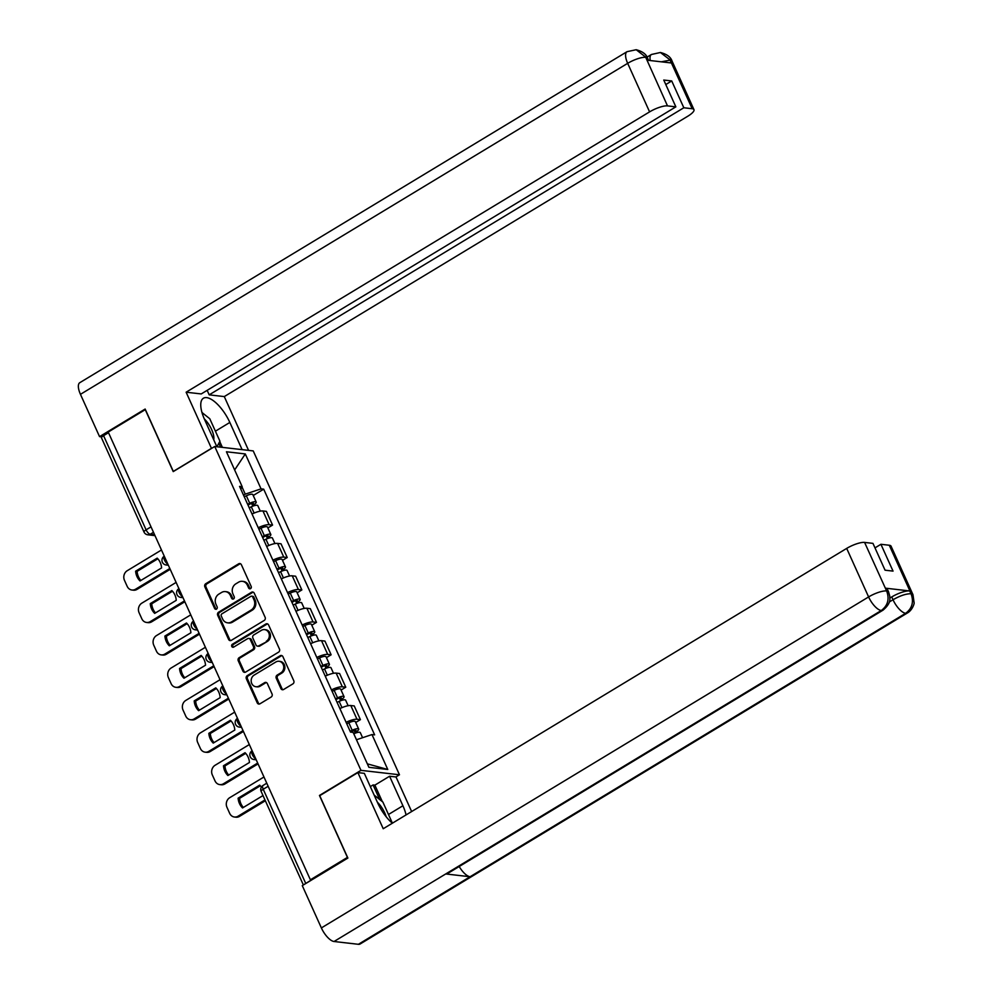 <?xml version="1.0" encoding="UTF-8"?>
<svg xmlns="http://www.w3.org/2000/svg" width="994" height="994" viewBox="0 0 994 994"><rect width="100%" height="100%" fill="white"/><g stroke="black" fill="none" stroke-linecap="round" stroke-linejoin="round"><path stroke-width="1.49" d="M250.55 588.647A1.628 1.429 -83.5 0 0 251.184 586.435L241.405 564.766A2.323 2.038 -83.5 0 0 238.647 563.822L205.77 583.714A2.323 2.038 -83.5 0 0 204.863 586.858L214.654 608.539A1.628 1.429 -83.5 0 0 217.201 606.999L215.934 604.19A7.43 6.536 -83.5 0 1 218.842 594.126L221.575 592.461A7.43 6.536 -83.5 0 1 225.377 591.604A7.43 6.536 -83.5 0 1 230.372 595.456L231.639 598.264A1.628 1.429 -83.5 0 0 233.565 598.922A1.628 1.429 -83.5 0 0 234.199 596.711L232.931 593.915A7.43 6.536 -83.5 0 1 235.827 583.851L238.572 582.186A7.43 6.536 -83.5 0 1 242.362 581.328A7.43 6.536 -83.5 0 1 247.369 585.18L248.637 587.988A1.628 1.429 -83.5 0 0 250.55 588.647M280.892 688.544A2.323 2.038 -83.5 0 0 283.638 689.476L292.87 683.897A2.323 2.038 -83.5 0 0 293.777 680.753L282.905 656.674A2.323 2.038 -83.5 0 0 280.159 655.742L247.27 675.634A2.323 2.038 -83.5 0 0 246.363 678.778L257.235 702.857A2.323 2.038 -83.5 0 0 259.981 703.789L271.126 697.055A2.323 2.038 -83.5 0 0 272.033 693.911L267.386 683.599A2.323 2.038 -83.5 0 0 264.628 682.667L259.111 686.009A6.212 5.467 -83.5 0 1 255.93 686.73A6.212 5.467 -83.5 0 1 251.246 681.772A6.212 5.467 -83.5 0 1 254.178 675.088L275.823 662.004A6.212 5.467 -83.5 0 1 279.003 661.283A6.212 5.467 -83.5 0 1 283.688 666.241A6.212 5.467 -83.5 0 1 280.755 672.913L277.152 675.1A2.323 2.038 -83.5 0 0 276.245 678.243L280.892 688.544L282.01 688.68A2.323 2.038 -83.5 0 0 283.029 689.724M360.971 770.35L319.459 795.461L347.428 857.4L310.389 879.802L108.222 432.055L145.261 409.652L173.229 471.603L214.741 446.492L360.971 770.35L399.464 774.773L253.234 450.916L214.741 446.492M264.218 620.442A2.323 2.038 -83.5 0 0 265.125 617.299L254.253 593.219A2.323 2.038 -83.5 0 0 251.507 592.287L218.618 612.18A2.323 2.038 -83.5 0 0 217.711 615.323L228.583 639.403A2.323 2.038 -83.5 0 0 231.329 640.335L264.218 620.442M268.579 624.953L279.451 649.032A2.323 2.038 -83.5 0 1 278.544 652.176L245.655 672.068A2.323 2.038 -83.5 0 1 242.909 671.124L238.262 660.824A2.323 2.038 -83.5 0 1 239.156 657.68L252.501 649.616A2.323 2.038 -83.5 0 0 253.408 646.473L250.314 639.627A2.323 2.038 -83.5 0 0 247.568 638.695L233.689 647.094A1.628 1.429 -83.5 0 1 232.397 644.236L265.833 624.021A2.323 2.038 -83.5 0 1 268.579 624.953M395.836 776.96L399.464 774.773M310.389 879.802L311.507 879.938L305.742 883.43A4.734 1.267 155.7 0 0 304.562 884.25M151.026 526.857L146.093 529.839A4.734 1.267 -24.3 0 0 144.018 532.051L101.5 437.882A4.734 1.267 -24.3 0 1 103.575 435.67L146.093 529.839A4.734 1.864 58.8 0 0 150.218 534.25L154.592 534.76M108.508 432.688L103.575 435.67M258.241 527.739A10.884 2.92 -24.3 0 1 269.15 524.695L262.95 510.966A10.884 2.92 155.7 0 0 252.041 514.022M262.95 510.966L266.38 511.363L272.567 525.081L267.871 527.926M269.15 524.695L272.567 525.081M282.507 560.355L287.216 557.51L281.016 543.793L277.587 543.395A10.884 2.92 155.7 0 0 266.69 546.452M272.878 560.169A10.884 2.92 -24.3 0 1 283.787 557.112L287.216 557.51M297.144 592.784L301.853 589.939L295.653 576.222L292.236 575.824A10.884 2.92 155.7 0 0 281.327 578.881M287.527 592.598A10.884 2.92 -24.3 0 1 298.424 589.541L301.853 589.939M311.793 625.214L316.49 622.368L310.302 608.651L306.873 608.253A10.884 2.92 155.7 0 0 295.963 611.31M302.164 625.027A10.884 2.92 -24.3 0 1 313.073 621.971L316.49 622.368M326.43 657.643L331.139 654.798L324.939 641.068L321.522 640.683A10.884 2.92 155.7 0 0 310.613 643.739M316.8 657.456A10.884 2.92 -24.3 0 1 327.709 654.4L331.139 654.798M341.079 690.06L345.775 687.214L339.588 673.497L336.158 673.112A10.884 2.92 155.7 0 0 325.249 676.168M331.449 689.886A10.884 2.92 -24.3 0 1 342.358 686.829L345.775 687.214M355.715 722.489L360.412 719.644L354.224 705.926L350.795 705.541A10.884 2.92 155.7 0 0 339.898 708.585M346.086 722.315A10.884 2.92 -24.3 0 1 356.995 719.258L360.412 719.644M243.53 495.186L245.245 494.142L242.027 487.01M240.784 489.098L242.201 486.7L226.433 451.773L245.294 453.935L261.062 488.862L245.245 494.142M356.461 739.76L371.992 734.566L374.639 734.864L263.696 489.16L261.062 488.862M371.992 734.566L387.772 769.48L368.911 767.318L353.143 732.404L350.509 732.093L239.566 486.401L242.201 486.7M253.221 495.497L263.696 489.16M245.294 453.935L234.646 469.951M367.345 763.852L387.772 769.48M250.302 588.759A1.628 1.429 -83.5 0 1 249.755 588.113L248.488 585.304A7.43 6.536 -83.5 0 0 243.493 581.453L242.362 581.328M225.377 591.604L226.495 591.741A7.43 6.536 -83.5 0 1 231.49 595.592L232.758 598.388A1.628 1.429 -83.5 0 0 233.304 599.034M240.386 563.71A2.323 2.038 -83.5 0 0 239.778 563.958L206.889 583.851A2.323 2.038 -83.5 0 0 205.982 586.994L215.773 608.663A1.628 1.429 -83.5 0 0 216.319 609.322M253.246 592.175A2.323 2.038 -83.5 0 0 252.625 592.412L219.736 612.304A2.323 2.038 -83.5 0 0 218.829 615.46L229.701 639.527A2.323 2.038 -83.5 0 0 230.72 640.583M252.712 597.009A1.628 1.429 -83.5 0 0 250.786 596.363L221.923 613.82A1.628 1.429 -83.5 0 0 221.277 616.019L222.619 618.976A7.43 6.536 -83.5 0 0 227.614 622.828A7.43 6.536 -83.5 0 0 231.416 621.971L251.147 610.043A7.43 6.536 -83.5 0 0 254.042 599.978L252.712 597.009L253.83 597.145A1.628 1.429 -83.5 0 0 252.737 596.301L251.619 596.176M227.614 622.828L228.744 622.965A7.43 6.536 -83.5 0 0 232.534 622.107L231.416 621.971M253.83 597.145L255.16 600.103A7.43 6.536 -83.5 0 1 252.265 610.167L232.534 622.107M248.761 638.434L249.879 638.558A2.323 2.038 -83.5 0 1 251.445 639.763L254.526 646.597A2.323 2.038 -83.5 0 1 253.619 649.741L240.287 657.804A2.323 2.038 -83.5 0 0 239.38 660.948L244.027 671.261A2.323 2.038 -83.5 0 0 245.046 672.304M267.572 623.897A2.323 2.038 -83.5 0 0 266.951 624.145L233.515 644.373A1.628 1.429 -83.5 0 0 233.428 647.218M266.342 641.242A6.212 5.467 -83.5 0 0 269.275 634.557A6.212 5.467 -83.5 0 0 264.578 629.612A6.212 5.467 -83.5 0 0 261.41 630.32L253.781 634.942A2.323 2.038 -83.5 0 0 252.874 638.086L255.967 644.92A2.323 2.038 -83.5 0 0 258.713 645.851L267.461 641.366A6.212 5.467 -83.5 0 0 270.393 634.694A6.212 5.467 -83.5 0 0 265.709 629.736L264.578 629.612M257.521 646.125L258.651 646.249A2.323 2.038 -83.5 0 0 259.832 645.988L258.713 645.851M267.461 641.366L259.832 645.988M279.003 661.283L280.122 661.408A6.212 5.467 -83.5 0 1 284.806 666.365A6.212 5.467 -83.5 0 1 281.874 673.037L278.27 675.224A2.323 2.038 -83.5 0 0 277.363 678.368L282.01 688.68M255.93 686.73L257.048 686.854A6.212 5.467 -83.5 0 0 260.229 686.133L259.111 686.009M266.367 682.555A2.323 2.038 -83.5 0 0 265.758 682.791L260.229 686.133M281.886 655.63A2.323 2.038 -83.5 0 0 281.277 655.878L248.388 675.758A2.323 2.038 -83.5 0 0 247.481 678.914L258.353 702.982A2.323 2.038 -83.5 0 0 259.372 704.038M249.233 507.81L251.308 506.816A5.914 1.59 -24.3 0 1 257.794 505.623L260.291 511.14M157.189 558.143L135.631 571.177A14.798 13.009 -83.5 0 0 140.042 580.956L161.6 567.909A14.798 13.009 -83.5 0 0 157.189 558.143M247.978 505.027L250.277 503.921A2.845 0.758 -24.3 0 1 253.395 503.349A2.845 0.758 -24.3 0 1 252.153 504.679L252.824 506.157M161.475 549.993L127.232 570.705A7.107 6.237 -83.5 0 0 124.461 580.322L127.182 586.348A7.107 6.237 -83.5 0 0 131.953 590.026A7.107 6.237 -83.5 0 0 135.582 589.206L169.825 568.493M247.643 504.269L249.718 503.275A5.914 1.59 -24.3 0 1 256.203 502.082A5.914 1.59 -24.3 0 1 253.607 504.84L254.017 505.735M244.263 496.789L246.338 495.795A5.914 1.59 -24.3 0 1 252.824 494.602L256.203 502.082M157.835 558.802L137.097 571.351A14.798 13.009 -83.5 0 0 140.862 580.459M170.198 569.326L137.035 589.38A7.107 6.237 96.5 0 1 133.407 590.2L131.953 590.026M251.581 503.411L252.153 504.679L253.607 504.84M137.097 571.351L135.631 571.177M263.882 540.227L265.945 539.245A5.914 1.59 -24.3 0 1 272.431 538.052L274.928 543.569M171.838 590.573L150.28 603.606A14.798 13.009 -83.5 0 0 154.691 613.385L176.249 600.339A14.798 13.009 -83.5 0 0 171.838 590.573M262.627 537.456L264.926 536.35A2.845 0.758 -24.3 0 1 268.032 535.778A2.845 0.758 -24.3 0 1 266.79 537.108L267.461 538.586M176.112 582.422L141.869 603.134A7.107 6.237 -83.5 0 0 139.098 612.751L141.819 618.777A7.107 6.237 -83.5 0 0 146.59 622.455A7.107 6.237 -83.5 0 0 150.218 621.635L184.474 600.923M262.279 536.698L264.354 535.704A5.914 1.59 -24.3 0 1 270.84 534.511A5.914 1.59 -24.3 0 1 268.256 537.269L268.653 538.164M258.9 529.218L260.975 528.224A5.914 1.59 -24.3 0 1 267.461 527.031L270.84 534.511M172.484 591.231L151.734 603.78A14.798 13.009 -83.5 0 0 155.499 612.888M184.847 601.743L151.684 621.809A7.107 6.237 96.5 0 1 148.056 622.629L146.59 622.455M266.218 535.841L266.79 537.108L268.256 537.269M151.734 603.78L150.28 603.606M278.519 572.656L280.594 571.674A5.914 1.59 -24.3 0 1 287.08 570.481L289.565 575.998M186.474 623.002L164.917 636.036A14.798 13.009 -83.5 0 0 169.328 645.802L190.885 632.768A14.798 13.009 -83.5 0 0 186.474 623.002M277.264 569.885L279.562 568.779A2.845 0.758 -24.3 0 1 282.681 568.208A2.845 0.758 -24.3 0 1 281.439 569.537L282.097 571.016M190.761 614.851L156.505 635.564A7.107 6.237 -83.5 0 0 153.747 645.181L156.468 651.207A7.107 6.237 -83.5 0 0 161.239 654.884A7.107 6.237 -83.5 0 0 164.867 654.064L199.111 633.352M276.916 569.127L278.991 568.133A5.914 1.59 -24.3 0 1 285.477 566.94A5.914 1.59 -24.3 0 1 282.892 569.699L283.29 570.593M273.549 561.647L275.611 560.653A5.914 1.59 -24.3 0 1 282.097 559.46L285.477 566.94M187.12 623.66L166.383 636.21A14.798 13.009 -83.5 0 0 170.148 645.317M199.483 634.172L166.321 654.238A7.107 6.237 96.5 0 1 162.693 655.058L161.239 654.884M280.867 568.27L281.439 569.537L282.892 569.699M166.383 636.21L164.917 636.036M215.412 431.185L229.838 422.45A26.639 10.512 58.8 0 0 203.435 398.209A26.639 10.512 58.8 0 0 204.59 419.555L216.866 446.741M229.838 422.45L242.114 449.636M248.562 450.369L224.284 396.581L209.187 394.854L683.822 107.762L692.184 108.731L670.018 59.876L671.261 62.957L647.131 60.187L645.615 57.08L667.496 105.886A14.202 3.814 155.7 0 0 649.591 111.875L627.674 63.33L80.452 394.332L99.549 436.627L145.149 409.043L173.304 471.404L211.461 448.331L186.126 392.208L649.591 111.875M207.15 390.344L209.187 394.854M665.781 84.54L671.72 80.949L663.756 80.042L675.858 106.855L201.223 393.935L186.126 392.208M224.284 396.581L687.749 116.248A14.202 3.814 155.7 0 0 693.961 109.638A14.202 3.814 155.7 0 0 692.184 108.731M80.452 394.332A14.562 5.74 -121.2 0 1 79.818 382.665L627.04 51.676A14.562 5.74 -121.2 0 0 627.674 63.33A14.202 3.814 -24.3 0 1 645.578 57.354M101.947 436.913L99.549 436.627M675.858 106.855L667.496 105.886M671.72 80.949L683.822 107.762M202.764 413.131A26.639 10.512 58.8 0 0 201.919 412.324M219.749 441.547L222.37 447.362M220.581 447.163L218.817 443.262M661.283 61.814L669.993 60.162M650.25 60.547A14.562 5.74 -121.2 0 1 651.455 54.471L660.414 52.496L670.006 59.851M627.04 51.676L636.197 49.725L645.603 57.068M882.995 610.179A14.562 5.74 -121.2 0 1 881.28 610.515C887.754 605.669 889.58 599.258 886.772 591.293L888.574 591.89L889.779 596.263C889.618 598.525 891.68 602.849 882.995 610.179L447.437 873.627A14.562 5.74 -121.2 0 1 445.734 873.95L334.046 941.504A14.562 5.74 -121.2 0 1 321.373 927.924L302.275 885.629L347.875 858.046L319.72 795.685L357.877 772.599L364.338 773.344L377.658 802.866A26.639 10.512 58.8 0 0 392.344 823.206M406.061 814.918A26.639 10.512 58.8 0 0 402.918 805.761L389.586 776.239L396.034 776.985L411.64 811.539M357.877 772.599L383.224 828.735L846.689 548.402A14.202 3.814 -24.3 0 1 864.594 542.413L872.956 543.37L885.058 570.196L893.034 571.103L880.92 544.29L889.282 545.246A14.202 3.814 -24.3 0 1 891.059 546.153L912.977 594.698A14.202 3.814 155.7 0 0 911.2 593.791L889.282 545.246M370.315 786.602L373.085 784.937L374.875 785.136L389.586 776.239M912.977 594.698L914.132 602.873C914.455 603.035 912.604 610.092 907.398 612.975L360.163 943.977A14.562 5.74 -121.2 0 1 358.399 944.3L470.087 876.745A14.562 5.74 -121.2 0 1 459.191 866.507M334.046 941.504L358.399 944.3M321.373 927.924L868.607 596.934A14.562 5.74 -121.2 0 0 881.28 610.515L445.734 873.95L470.087 876.745L905.633 613.31C912.107 608.477 913.958 602.078 911.175 594.077L911.2 593.791M889.879 598.065L891.755 596.934A14.202 3.814 -24.3 0 1 909.659 590.945L885.517 588.175A14.202 3.814 -24.3 0 1 887.307 589.094L888.574 591.89M880.92 544.29L874.993 547.88M374.875 785.136L382.33 801.624M379.658 799.499L373.085 784.937M201.981 412.51L209.796 418.76L219.935 441.199L216.928 446.741M213.71 439.758A15.395 6.076 58.8 0 0 204.279 418.847M374.154 795.101L382.876 802.059L392.406 823.181M386.181 816.77A15.395 6.076 58.8 0 0 377.335 802.146M293.155 605.085L295.23 604.091A5.914 1.59 -24.3 0 1 301.716 602.898L304.214 608.427M201.123 655.419L179.554 668.465A14.798 13.009 -83.5 0 0 183.977 678.231L205.534 665.197A14.798 13.009 -83.5 0 0 201.123 655.419M291.901 602.314L294.199 601.208A2.845 0.758 -24.3 0 1 297.318 600.637A2.845 0.758 -24.3 0 1 296.075 601.954L296.746 603.445M205.398 647.28L171.154 667.993A7.107 6.237 -83.5 0 0 168.384 677.61L171.105 683.636A7.107 6.237 -83.5 0 0 175.876 687.314A7.107 6.237 -83.5 0 0 179.504 686.494L213.747 665.781M291.565 601.556L293.64 600.562A5.914 1.59 -24.3 0 1 300.126 599.37A5.914 1.59 -24.3 0 1 297.529 602.128L297.939 603.023M288.185 594.077L290.26 593.083A5.914 1.59 -24.3 0 1 296.746 591.89L300.126 599.37M201.757 656.09L181.02 668.627A14.798 13.009 -83.5 0 0 184.785 677.746M214.12 666.601L180.958 686.655A7.107 6.237 96.5 0 1 177.342 687.475L175.876 687.314M295.504 600.699L296.075 601.954L297.529 602.128M181.02 668.627L179.554 668.465M307.805 637.514L309.88 636.52A5.914 1.59 -24.3 0 1 316.365 635.328L318.85 640.857M215.76 687.848L194.203 700.894A14.798 13.009 -83.5 0 0 198.614 710.66L220.171 697.626A14.798 13.009 -83.5 0 0 215.76 687.848M306.55 634.731L308.848 633.638A2.845 0.758 -24.3 0 1 311.954 633.066A2.845 0.758 -24.3 0 1 310.712 634.383L311.383 635.874M220.047 679.71L185.791 700.422A7.107 6.237 -83.5 0 0 183.02 710.039L185.741 716.065A7.107 6.237 -83.5 0 0 190.525 719.743A7.107 6.237 -83.5 0 0 194.141 718.923L228.396 698.21M306.202 633.986L308.277 632.992A5.914 1.59 -24.3 0 1 314.763 631.799A5.914 1.59 -24.3 0 1 312.178 634.557L312.576 635.452M302.822 626.493L304.897 625.512A5.914 1.59 -24.3 0 1 311.383 624.319L314.763 631.799M216.406 688.519L195.656 701.056A14.798 13.009 -83.5 0 0 199.434 710.163M228.769 699.03L195.607 719.084A7.107 6.237 96.5 0 1 191.979 719.904L190.525 719.743M310.14 633.116L310.712 634.383L312.178 634.557M195.656 701.056L194.203 700.894M322.441 669.944L324.516 668.95A5.914 1.59 -24.3 0 1 331.002 667.757L333.499 673.286M230.397 720.277L208.839 733.323A14.798 13.009 -83.5 0 0 213.25 743.09L234.808 730.056A14.798 13.009 -83.5 0 0 230.397 720.277M321.186 667.16L323.485 666.067A2.845 0.758 -24.3 0 1 326.604 665.495A2.845 0.758 -24.3 0 1 325.361 666.812L326.032 668.291M234.683 712.139L200.44 732.851A7.107 6.237 -83.5 0 0 197.669 742.456L200.39 748.494A7.107 6.237 -83.5 0 0 205.162 752.172A7.107 6.237 -83.5 0 0 208.79 751.352L243.033 730.64M320.851 666.415L322.926 665.421A5.914 1.59 -24.3 0 1 329.412 664.228A5.914 1.59 -24.3 0 1 326.815 666.986L327.225 667.881M317.471 658.923L319.546 657.929A5.914 1.59 -24.3 0 1 326.032 656.736L329.412 664.228M231.043 720.936L210.306 733.485A14.798 13.009 -83.5 0 0 214.07 742.593M243.406 731.46L210.243 751.514A7.107 6.237 96.5 0 1 206.615 752.334L205.162 752.172M324.789 665.545L325.361 666.812L326.815 666.986M210.306 733.485L208.839 733.323M337.078 702.373L339.153 701.379A5.914 1.59 -24.3 0 1 345.639 700.186L348.136 705.715M245.046 752.706L223.488 765.753A14.798 13.009 -83.5 0 0 227.899 775.519L249.457 762.473A14.798 13.009 -83.5 0 0 245.046 752.706M335.835 699.59L338.134 698.496A2.845 0.758 -24.3 0 1 341.24 697.925A2.845 0.758 -24.3 0 1 339.998 699.242L340.669 700.72M249.32 744.556L215.077 765.281A7.107 6.237 -83.5 0 0 212.306 774.885L215.027 780.924A7.107 6.237 -83.5 0 0 219.798 784.601A7.107 6.237 -83.5 0 0 223.426 783.781L257.682 763.057M335.487 698.832L337.562 697.85A5.914 1.59 -24.3 0 1 344.048 696.657A5.914 1.59 -24.3 0 1 341.464 699.416L341.861 700.31M332.108 691.352L334.183 690.358A5.914 1.59 -24.3 0 1 340.669 689.165L344.048 696.657M245.692 753.365L224.942 765.914A14.798 13.009 -83.5 0 0 228.707 775.022M258.055 763.889L224.892 783.943A7.107 6.237 96.5 0 1 221.264 784.763L219.798 784.601M339.426 697.974L339.998 699.242L341.464 699.416M224.942 765.914L223.488 765.753M356.486 739.747L353.802 733.808A5.914 1.59 -24.3 0 1 360.288 732.615L362.586 737.71M261.385 787.124A14.798 13.009 -83.5 0 0 259.683 785.136L238.125 798.17A14.798 13.009 -83.5 0 0 242.536 807.948L263 795.56M350.472 732.019L352.771 730.913A2.845 0.758 -24.3 0 1 355.889 730.341A2.845 0.758 -24.3 0 1 354.647 731.671L355.305 733.15M263.969 776.985L229.713 797.697A7.107 6.237 -83.5 0 0 226.955 807.314L229.676 813.341A7.107 6.237 -83.5 0 0 234.447 817.018A7.107 6.237 -83.5 0 0 238.075 816.198L264.976 799.934M350.124 731.261L352.199 730.267A5.914 1.59 -24.3 0 1 358.685 729.074A5.914 1.59 -24.3 0 1 356.101 731.832L356.498 732.727M346.757 723.781L348.819 722.787A5.914 1.59 -24.3 0 1 355.305 721.594L358.685 729.074M260.329 785.794L239.579 798.344A14.798 13.009 -83.5 0 0 243.356 807.451M265.348 800.754L239.529 816.372A7.107 6.237 96.5 0 1 235.901 817.192L234.447 817.018M354.075 730.404L354.647 731.671L356.101 731.832M239.579 798.344L238.125 798.17M153.474 532.287L150.218 534.25A4.734 4.162 -83.5 0 1 147.795 534.797L154.989 535.629M342.358 686.829L336.158 673.112M327.709 654.4L321.522 640.683M313.073 621.971L306.873 608.253M298.424 589.541L292.236 575.824M283.787 557.112L277.587 543.395M356.995 719.258L350.795 705.541M168.098 564.679A4.734 4.162 96.5 0 1 166.16 564.977A4.734 4.734 0 0 1 164.246 556.218L164.246 556.218A4.734 1.864 58.8 0 0 164.47 560.057A4.734 1.864 58.8 0 0 167.887 564.194M182.747 597.108A4.734 4.162 96.5 0 1 180.796 597.406A4.734 4.734 0 0 1 178.895 588.647L178.895 588.647A4.734 1.864 58.8 0 0 179.119 592.474A4.734 1.864 58.8 0 0 182.523 596.624M193.557 621.064L193.532 621.076A4.734 1.864 58.8 0 0 193.755 624.903A4.734 1.864 58.8 0 0 197.172 629.053M212.033 661.954A4.734 4.162 96.5 0 1 210.082 662.265A4.734 4.734 0 0 1 208.181 653.505L208.181 653.505A4.734 1.864 58.8 0 0 208.392 657.332A4.734 1.864 58.8 0 0 211.809 661.482M226.669 694.384A4.734 4.162 96.5 0 1 224.731 694.682A4.734 4.734 0 0 1 222.818 685.935L222.818 685.935A4.734 1.864 58.8 0 0 223.041 689.761A4.734 1.864 58.8 0 0 226.458 693.911M237.491 718.339L237.454 718.364A4.734 1.864 58.8 0 0 237.678 722.191A4.734 1.864 58.8 0 0 241.095 726.341M255.955 759.242A4.734 4.162 96.5 0 1 254.004 759.54A4.734 4.734 0 0 1 252.103 750.793L252.103 750.793A4.734 1.864 58.8 0 0 252.327 754.62A4.734 1.864 58.8 0 0 255.731 758.77M197.384 629.537A4.734 4.162 96.5 0 1 195.445 629.836L197.632 630.084M241.306 726.813A4.734 4.162 96.5 0 1 239.368 727.111L241.554 727.372M268.156 786.279L263.224 789.261L305.742 883.43M266.765 783.197L263.012 785.471A4.734 1.864 58.8 0 0 263.224 789.261A4.734 1.267 -24.3 0 0 261.149 791.46L303.369 884.971M248.488 585.304L247.369 585.18M232.758 598.388L231.639 598.264M231.49 595.592L230.372 595.456M215.773 608.663L214.654 608.539M205.982 586.994L204.863 586.858M206.889 583.851L205.77 583.714M239.778 563.958L238.647 563.822M249.755 588.113L248.637 587.988M229.701 639.527L228.583 639.403M218.829 615.46L217.711 615.323M219.736 612.304L218.618 612.18M252.625 592.412L251.507 592.287M252.265 610.167L251.147 610.043M255.16 600.103L254.042 599.978M244.027 671.261L242.909 671.124M239.38 660.948L238.262 660.824M240.287 657.804L239.156 657.68M253.619 649.741L252.501 649.616M254.526 646.597L253.408 646.473M251.445 639.763L250.314 639.627M233.515 644.373L232.397 644.236M266.951 624.145L265.833 624.021M277.363 678.368L276.245 678.243M278.27 675.224L277.152 675.1M281.874 673.037L280.755 672.913M265.758 682.791L264.628 682.667M258.353 702.982L257.235 702.857M247.481 678.914L246.363 678.778M248.388 675.758L247.27 675.634M281.277 655.878L280.159 655.742M251.308 506.816L254.141 513.078M246.338 495.795L249.718 503.275M137.035 589.38L135.582 589.206M265.945 539.245L268.778 545.495M260.975 528.224L264.354 535.704M151.684 621.809L150.218 621.635M280.594 571.674L283.414 577.924M275.611 560.653L278.991 568.133M166.321 654.238L164.867 654.064M660.414 52.496C666.875 54.161 670.751 57.031 672.056 61.094A14.202 3.814 155.7 0 0 670.267 60.187M636.197 49.725C642.546 51.427 646.361 54.285 647.641 58.298L645.864 57.391M909.659 590.945L911.163 594.064M864.594 542.413L886.76 591.268M886.785 590.983L885.517 588.175M886.511 590.958A14.202 3.814 -24.3 0 0 868.607 596.934L846.689 548.402M889.295 601.991L893.022 599.742L891.755 596.934M388.48 814.484L402.918 805.761M907.398 612.975A14.562 5.74 -121.2 0 1 905.633 613.31A14.562 5.74 -121.2 0 1 893.022 599.742C900.067 595.704 906.031 593.716 910.914 593.753M295.23 604.091L298.063 610.353M290.26 593.083L293.64 600.562M180.958 686.655L179.504 686.494M309.88 636.52L312.7 642.783M304.897 625.512L308.277 632.992M195.607 719.084L194.141 718.923M324.516 668.95L327.349 675.212M319.546 657.929L322.926 665.421M210.243 751.514L208.79 751.352M339.153 701.379L341.986 707.641M334.183 690.358L337.562 697.85M224.892 783.943L223.426 783.781M348.819 722.787L352.199 730.267M239.529 816.372L238.075 816.198M166.16 564.977L168.346 565.226M180.796 597.406L182.995 597.655M193.532 621.076A4.734 4.734 0 0 0 195.445 629.836M210.082 662.265L212.281 662.513M224.731 694.682L226.918 694.943M237.454 718.364A4.734 4.734 0 0 0 239.368 727.111M254.004 759.54L256.203 759.789M263.012 785.471A4.734 4.734 0 0 0 261.149 791.46M144.018 532.051A4.734 4.734 0 0 0 147.795 534.797M647.057 57.13L651.455 54.471M693.961 109.638L672.056 61.094M647.641 58.298L648.573 60.361"/></g></svg>
